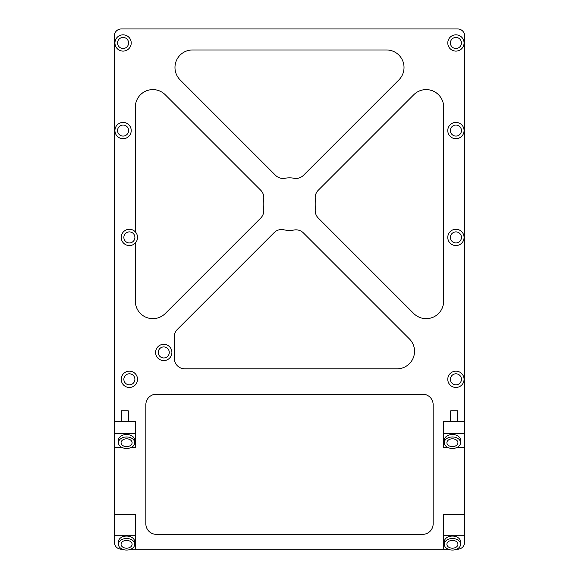 <?xml version="1.0" encoding="UTF-8"?>
<svg xmlns="http://www.w3.org/2000/svg" width="579" height="579" viewBox="0 0 579 579"><rect width="100%" height="100%" fill="white"/><g stroke="black" fill="none" stroke-linecap="round" stroke-linejoin="round"><path stroke-width="0.87" d="M114.316 421.36L135.341 421.36L135.341 433.62L114.316 433.62L114.316 35.956A7.006 7.006 0 0 1 121.322 28.95L457.678 28.95A7.006 7.006 0 0 1 464.684 35.956L464.684 433.62L443.659 433.62L443.659 447.639L448.197 447.639M122.357 447.639L114.316 447.639L114.316 514.21L135.341 514.21L135.341 535.228L114.316 535.228L114.316 514.21M130.731 549.247L448.269 549.247M456.643 447.639L464.684 447.639L464.684 535.228L443.659 535.228L443.659 549.247M145.85 404.721L145.85 523.843A10.509 10.509 0 0 0 156.359 534.352L422.641 534.352A10.509 10.509 0 0 0 433.15 523.843L433.15 404.721A10.509 10.509 0 0 0 422.641 394.205L156.359 394.205A10.509 10.509 0 0 0 145.85 404.721M177.34 329.4L274.128 232.62A10.509 10.509 0 0 1 283.826 229.791A26.279 26.279 0 0 0 294.132 230.001A10.509 10.509 0 0 1 303.418 232.917L409.404 338.903A17.515 17.515 0 0 1 397.013 368.809L184.773 368.809A10.509 10.509 0 0 1 174.265 358.292L174.265 336.833A10.509 10.509 0 0 1 177.34 329.4M135.341 242.977A8.149 8.149 0 0 0 127.185 229.573A8.149 8.149 0 0 0 122.422 241.653A8.149 8.149 0 0 0 135.341 242.977L135.341 301.138A17.515 17.515 0 0 0 165.247 313.521L260.716 218.051A10.509 10.509 0 0 0 263.633 208.766A26.279 26.279 0 0 1 263.633 199.502A10.509 10.509 0 0 0 260.716 190.216L165.247 94.746A17.515 17.515 0 0 0 135.341 107.129L135.341 231.861M294.132 178.267A10.509 10.509 0 0 0 303.418 175.35L398.888 79.88A17.515 17.515 0 0 0 386.504 49.975L192.496 49.975A17.515 17.515 0 0 0 180.112 79.88L275.582 175.35A10.509 10.509 0 0 0 284.868 178.267A26.279 26.279 0 0 1 294.132 178.267M315.367 208.766A26.279 26.279 0 0 0 315.367 199.502A10.509 10.509 0 0 1 318.284 190.216L413.753 94.746A17.515 17.515 0 0 1 443.659 107.129L443.659 301.138A17.515 17.515 0 0 1 413.753 313.521L318.284 218.051A10.509 10.509 0 0 1 315.367 208.766M456.578 549.247L457.678 549.247C461.926 548.82 464.257 546.482 464.684 542.241L464.684 535.228M464.684 447.639L464.684 433.62M122.422 549.247L121.322 549.247C117.074 548.82 114.743 546.482 114.316 542.241L114.316 535.228M114.316 447.639L114.316 433.62M134.9 379.317A5.515 5.515 0 0 0 126.62 374.541A5.515 5.515 0 0 0 126.62 384.094A5.515 5.515 0 0 0 134.9 379.317M137.527 379.317A8.149 8.149 0 0 0 125.31 372.261A8.149 8.149 0 0 0 125.31 386.374A8.149 8.149 0 0 0 137.527 379.317M169.271 352.445A5.515 5.515 0 0 0 160.991 347.668A5.515 5.515 0 0 0 160.991 357.221A5.515 5.515 0 0 0 169.271 352.445M171.898 352.445A8.149 8.149 0 0 0 159.681 345.388A8.149 8.149 0 0 0 159.681 359.501A8.149 8.149 0 0 0 171.898 352.445M461.441 379.317A5.515 5.515 0 0 0 453.162 374.541A5.515 5.515 0 0 0 453.162 384.094A5.515 5.515 0 0 0 461.441 379.317M464.069 379.317A8.149 8.149 0 0 0 451.852 372.261A8.149 8.149 0 0 0 451.852 386.374A8.149 8.149 0 0 0 464.069 379.317M461.441 237.419A5.515 5.515 0 0 0 453.162 232.642A5.515 5.515 0 0 0 453.162 242.196A5.515 5.515 0 0 0 461.441 237.419M464.069 237.419A8.149 8.149 0 0 0 451.852 230.362A8.149 8.149 0 0 0 451.852 244.476A8.149 8.149 0 0 0 464.069 237.419M461.441 130.557A5.515 5.515 0 0 0 453.162 125.781A5.515 5.515 0 0 0 453.162 135.334A5.515 5.515 0 0 0 461.441 130.557M464.069 130.557A8.149 8.149 0 0 0 451.852 123.501A8.149 8.149 0 0 0 451.852 137.614A8.149 8.149 0 0 0 464.069 130.557M461.441 42.962A5.515 5.515 0 0 0 453.162 38.185A5.515 5.515 0 0 0 453.162 47.746A5.515 5.515 0 0 0 461.441 42.962M464.069 42.962A8.149 8.149 0 0 0 451.852 35.912A8.149 8.149 0 0 0 451.852 50.018A8.149 8.149 0 0 0 464.069 42.962M128.596 42.962A5.515 5.515 0 0 0 120.316 38.185A5.515 5.515 0 0 0 120.316 47.746A5.515 5.515 0 0 0 128.596 42.962M131.223 42.962A8.149 8.149 0 0 0 119.006 35.912A8.149 8.149 0 0 0 119.006 50.018A8.149 8.149 0 0 0 131.223 42.962M128.596 130.557A5.515 5.515 0 0 0 120.316 125.781A5.515 5.515 0 0 0 120.316 135.334A5.515 5.515 0 0 0 128.596 130.557M131.223 130.557A8.149 8.149 0 0 0 119.006 123.501A8.149 8.149 0 0 0 119.006 137.614A8.149 8.149 0 0 0 131.223 130.557M134.9 237.419A5.515 5.515 0 0 0 126.62 232.642A5.515 5.515 0 0 0 126.62 242.196A5.515 5.515 0 0 0 134.9 237.419M118.434 544.289L118.434 541.814A8.149 5.761 0 0 1 126.577 536.053A8.149 5.761 0 0 1 134.726 541.814L134.726 544.289A8.149 5.761 0 0 1 126.577 550.05A8.149 5.761 0 0 1 118.434 544.289A8.149 5.761 0 0 1 126.577 538.528A8.149 5.761 0 0 1 134.726 544.289M135.341 549.247L135.341 535.228M444.274 544.289L444.274 541.814A8.149 5.761 0 0 1 452.423 536.053A8.149 5.761 0 0 1 460.566 541.814L460.566 544.289A8.149 5.761 0 0 1 452.423 550.05A8.149 5.761 0 0 1 444.274 544.289A8.149 5.761 0 0 1 452.423 538.528A8.149 5.761 0 0 1 460.566 544.289M443.659 535.228L443.659 514.21L464.684 514.21M443.659 433.62L443.659 421.36L464.684 421.36M130.803 447.639L135.341 447.639L135.341 433.62M118.434 442.711L118.434 440.235A8.149 5.761 0 0 1 126.577 434.474A8.149 5.761 0 0 1 134.726 440.235L134.726 442.711A8.149 5.761 0 0 1 126.577 448.472A8.149 5.761 0 0 1 118.434 442.711A8.149 5.761 0 0 1 126.577 436.957A8.149 5.761 0 0 1 134.726 442.711M444.274 442.711L444.274 440.235A8.149 5.761 0 0 1 452.423 434.474A8.149 5.761 0 0 1 460.566 440.235L460.566 442.711A8.149 5.761 0 0 1 452.423 448.472A8.149 5.761 0 0 1 444.274 442.711A8.149 5.761 0 0 1 452.423 436.957A8.149 5.761 0 0 1 460.566 442.711M452.423 438.81A5.515 3.901 0 0 1 457.938 442.711A5.515 3.901 0 0 1 452.423 446.619A5.515 3.901 0 0 1 446.901 442.711A5.515 3.901 0 0 1 452.423 438.81M126.577 438.81A5.515 3.901 0 0 1 132.099 442.711A5.515 3.901 0 0 1 126.577 446.619A5.515 3.901 0 0 1 121.062 442.711A5.515 3.901 0 0 1 126.577 438.81M452.423 548.19A5.515 3.901 0 0 1 446.901 544.289A5.515 3.901 0 0 1 452.423 540.388A5.515 3.901 0 0 1 457.938 544.289A5.515 3.901 0 0 1 452.423 548.19M126.577 548.19A5.515 3.901 0 0 1 121.062 544.289A5.515 3.901 0 0 1 126.577 540.388A5.515 3.901 0 0 1 132.099 544.289A5.515 3.901 0 0 1 126.577 548.19M457.678 421.36L457.678 410.851L450.672 410.851L450.672 421.36M128.328 421.36L128.328 410.851L121.322 410.851L121.322 421.36"/></g></svg>
